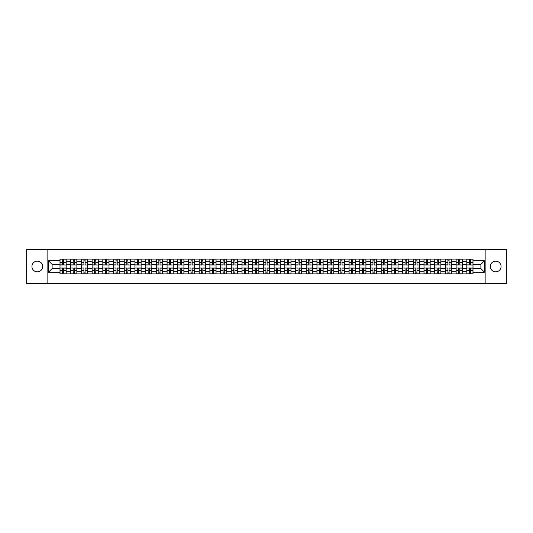 <?xml version="1.0" encoding="UTF-8"?>
<svg xmlns="http://www.w3.org/2000/svg" width="533" height="533" viewBox="0 0 533 533"><rect width="100%" height="100%" fill="white"/><g stroke="black" fill="none" stroke-linecap="round" stroke-linejoin="round"><path stroke-width="0.8" d="M495.71 261.15A5.35 5.35 0 0 0 490.36 266.5A5.35 5.35 0 0 0 495.71 271.85A5.35 5.35 0 0 0 501.067 266.5A5.35 5.35 0 0 0 495.71 261.15M37.29 261.15A5.35 5.35 0 0 0 31.933 266.5A5.35 5.35 0 0 0 37.29 271.85A5.35 5.35 0 0 0 42.64 266.5A5.35 5.35 0 0 0 37.29 261.15M485.896 283.656L506.35 283.656L506.35 249.344L26.65 249.344L26.65 283.656L485.896 283.656L485.896 249.344M70.709 273.875L70.709 261.217L66.179 261.217L66.179 273.875M66.179 261.217L66.179 259.125M70.709 261.217L70.709 259.125M76.885 259.125L76.885 273.875M81.416 273.875L81.416 259.125M87.592 259.125L87.592 273.875M92.122 273.875L92.122 259.125M98.299 259.125L98.299 273.875M102.822 273.875L102.822 259.125M109.005 259.125L109.005 273.875M113.529 273.875L113.529 259.125M119.705 259.125L119.705 273.875M124.236 273.875L124.236 259.125M130.412 259.125L130.412 273.875M134.942 273.875L134.942 259.125M141.118 259.125L141.118 273.875M145.649 273.875L145.649 259.125M151.825 259.125L151.825 273.875M156.356 273.875L156.356 259.125M162.532 259.125L162.532 273.875M167.062 273.875L167.062 259.125M173.238 259.125L173.238 273.875M177.769 273.875L177.769 259.125M183.945 259.125L183.945 273.875M188.469 273.875L188.469 259.125M194.645 259.125L194.645 273.875M199.175 273.875L199.175 259.125M205.352 259.125L205.352 273.875M209.882 273.875L209.882 259.125M216.058 259.125L216.058 273.875M220.589 273.875L220.589 259.125M226.765 259.125L226.765 273.875M231.295 273.875L231.295 259.125M237.471 259.125L237.471 273.875M242.002 273.875L242.002 259.125M248.178 259.125L248.178 273.875M252.709 273.875L252.709 259.125M258.885 259.125L258.885 273.875M263.409 273.875L263.409 259.125M269.591 259.125L269.591 273.875M274.115 273.875L274.115 259.125M280.291 259.125L280.291 273.875M284.822 273.875L284.822 259.125M290.998 259.125L290.998 273.875M295.529 273.875L295.529 259.125M301.705 259.125L301.705 273.875M306.235 273.875L306.235 259.125M312.411 259.125L312.411 273.875M316.942 273.875L316.942 259.125M323.118 259.125L323.118 273.875M327.648 273.875L327.648 259.125M333.825 259.125L333.825 273.875M338.355 273.875L338.355 259.125M344.531 259.125L344.531 273.875M349.055 273.875L349.055 259.125M355.231 259.125L355.231 273.875M359.762 273.875L359.762 259.125M365.938 259.125L365.938 273.875M370.468 273.875L370.468 259.125M376.644 259.125L376.644 273.875M381.175 273.875L381.175 259.125M387.351 259.125L387.351 273.875M391.882 273.875L391.882 259.125M398.058 259.125L398.058 273.875M402.588 273.875L402.588 259.125M408.764 259.125L408.764 273.875M413.295 273.875L413.295 259.125M419.471 259.125L419.471 273.875M423.995 273.875L423.995 259.125M430.178 259.125L430.178 273.875M434.701 273.875L434.701 259.125M440.878 259.125L440.878 273.875M445.408 273.875L445.408 259.125M451.584 259.125L451.584 273.875M456.115 273.875L456.115 259.125M462.291 259.125L462.291 273.875M466.821 273.875L466.821 259.125M466.821 268.625L462.291 268.625M456.115 268.625L451.584 268.625M445.408 268.625L440.878 268.625M434.701 268.625L430.178 268.625M423.995 268.625L419.471 268.625M413.295 268.625L408.764 268.625M402.588 268.625L398.058 268.625M391.882 268.625L387.351 268.625M381.175 268.625L376.644 268.625M370.468 268.625L365.938 268.625M359.762 268.625L355.231 268.625M349.055 268.625L344.531 268.625M338.355 268.625L333.825 268.625M327.648 268.625L323.118 268.625M316.942 268.625L312.411 268.625M306.235 268.625L301.705 268.625M295.529 268.625L290.998 268.625M284.822 268.625L280.291 268.625M274.115 268.625L269.591 268.625M263.409 268.625L258.885 268.625M252.709 268.625L248.178 268.625M242.002 268.625L237.471 268.625M231.295 268.625L226.765 268.625M220.589 268.625L216.058 268.625M209.882 268.625L205.352 268.625M199.175 268.625L194.645 268.625M188.469 268.625L183.945 268.625M177.769 268.625L173.238 268.625M167.062 268.625L162.532 268.625M156.356 268.625L151.825 268.625M145.649 268.625L141.118 268.625M134.942 268.625L130.412 268.625M124.236 268.625L119.705 268.625M113.529 268.625L109.005 268.625M102.822 268.625L98.299 268.625M92.122 268.625L87.592 268.625M81.416 268.625L76.885 268.625M70.709 268.625L66.179 268.625M466.821 264.375L462.291 264.375M456.115 264.375L451.584 264.375M445.408 264.375L440.878 264.375M434.701 264.375L430.178 264.375M423.995 264.375L419.471 264.375M413.295 264.375L408.764 264.375M402.588 264.375L398.058 264.375M391.882 264.375L387.351 264.375M381.175 264.375L376.644 264.375M370.468 264.375L365.938 264.375M359.762 264.375L355.231 264.375M349.055 264.375L344.531 264.375M338.355 264.375L333.825 264.375M327.648 264.375L323.118 264.375M316.942 264.375L312.411 264.375M306.235 264.375L301.705 264.375M295.529 264.375L290.998 264.375M284.822 264.375L280.291 264.375M274.115 264.375L269.591 264.375M263.409 264.375L258.885 264.375M252.709 264.375L248.178 264.375M242.002 264.375L237.471 264.375M231.295 264.375L226.765 264.375M220.589 264.375L216.058 264.375M209.882 264.375L205.352 264.375M199.175 264.375L194.645 264.375M188.469 264.375L183.945 264.375M177.769 264.375L173.238 264.375M167.062 264.375L162.532 264.375M156.356 264.375L151.825 264.375M145.649 264.375L141.118 264.375M134.942 264.375L130.412 264.375M124.236 264.375L119.705 264.375M113.529 264.375L109.005 264.375M102.822 264.375L98.299 264.375M92.122 264.375L87.592 264.375M81.416 264.375L76.885 264.375M70.709 264.375L66.179 264.375M52.107 268.625L60.002 268.625L60.002 264.375L52.107 264.375L52.107 268.625L48.476 272.263L48.476 260.737L60.002 260.737L60.002 264.375M472.998 264.375L472.998 268.625L480.893 268.625L480.893 264.375L472.998 264.375L472.998 259.125L60.002 259.125L60.002 260.737M472.998 260.737L484.524 260.737L484.524 272.263L472.998 272.263L472.998 268.625M60.002 268.625L60.002 273.875L472.998 273.875L472.998 272.263M60.002 272.263L48.476 272.263M47.104 283.656L47.104 249.344M63.674 272.849L62.508 272.849M62.508 260.151L63.674 260.151M74.38 272.849L73.214 272.849M73.214 260.151L74.38 260.151M85.087 272.849L83.921 272.849M83.921 260.151L85.087 260.151M95.793 272.849L94.627 272.849M94.627 260.151L95.793 260.151M106.5 272.849L105.327 272.849M105.327 260.151L106.5 260.151M117.2 272.849L116.034 272.849M116.034 260.151L117.2 260.151M127.907 272.849L126.741 272.849M126.741 260.151L127.907 260.151M138.613 272.849L137.447 272.849M137.447 260.151L138.613 260.151M149.32 272.849L148.154 272.849M148.154 260.151L149.32 260.151M160.027 272.849L158.861 272.849M158.861 260.151L160.027 260.151M170.733 272.849L169.567 272.849M169.567 260.151L170.733 260.151M181.44 272.849L180.274 272.849M180.274 260.151L181.44 260.151M192.14 272.849L190.974 272.849M190.974 260.151L192.14 260.151M202.846 272.849L201.681 272.849M201.681 260.151L202.846 260.151M213.553 272.849L212.387 272.849M212.387 260.151L213.553 260.151M224.26 272.849L223.094 272.849M223.094 260.151L224.26 260.151M234.966 272.849L233.8 272.849M233.8 260.151L234.966 260.151M245.673 272.849L244.507 272.849M244.507 260.151L245.673 260.151M256.38 272.849L255.214 272.849M255.214 260.151L256.38 260.151M267.086 272.849L265.914 272.849M265.914 260.151L267.086 260.151M277.786 272.849L276.62 272.849M276.62 260.151L277.786 260.151M288.493 272.849L287.327 272.849M287.327 260.151L288.493 260.151M299.2 272.849L298.034 272.849M298.034 260.151L299.2 260.151M309.906 272.849L308.74 272.849M308.74 260.151L309.906 260.151M320.613 272.849L319.447 272.849M319.447 260.151L320.613 260.151M331.319 272.849L330.154 272.849M330.154 260.151L331.319 260.151M342.026 272.849L340.86 272.849M340.86 260.151L342.026 260.151M352.726 272.849L351.56 272.849M351.56 260.151L352.726 260.151M363.433 272.849L362.267 272.849M362.267 260.151L363.433 260.151M374.139 272.849L372.973 272.849M372.973 260.151L374.139 260.151M384.846 272.849L383.68 272.849M383.68 260.151L384.846 260.151M395.553 272.849L394.387 272.849M394.387 260.151L395.553 260.151M406.259 272.849L405.093 272.849M405.093 260.151L406.259 260.151M416.966 272.849L415.8 272.849M415.8 260.151L416.966 260.151M427.673 272.849L426.5 272.849M426.5 260.151L427.673 260.151M438.373 272.849L437.207 272.849M437.207 260.151L438.373 260.151M449.079 272.849L447.913 272.849M447.913 260.151L449.079 260.151M459.786 272.849L458.62 272.849M458.62 260.151L459.786 260.151M470.492 272.849L469.326 272.849M469.326 260.151L470.492 260.151M48.476 260.737L52.107 264.375M480.893 268.625L484.524 272.263M480.893 264.375L484.524 260.737M63.674 264.881L66.145 265.028L63.674 265.028L63.674 259.191L66.145 259.191L64.773 259.191M66.145 264.881L66.145 259.191M62.508 260.084L63.674 260.084M62.508 259.191L60.036 259.191L60.036 265.028L62.508 265.028L62.508 259.191L63.674 259.191M62.508 268.119L60.036 267.972L62.508 267.972L62.508 273.809L60.036 273.809L61.408 273.809M60.036 268.119L60.036 273.809M63.674 272.916L62.508 272.916M63.674 273.809L66.145 273.809L66.145 267.972L63.674 267.972L63.674 273.809L62.508 273.809M74.38 264.881L76.852 265.028L74.38 265.028L74.38 259.191L76.852 259.191L75.479 259.191M76.852 264.881L76.852 259.191M73.214 260.084L74.38 260.084M73.214 259.191L70.742 259.191L70.742 265.028L73.214 265.028L73.214 259.191L74.38 259.191M85.087 264.881L87.559 265.028L85.087 265.028L85.087 259.191L87.559 259.191L86.186 259.191M87.559 264.881L87.559 259.191M83.921 260.084L85.087 260.084M83.921 259.191L81.449 259.191L81.449 265.028L83.921 265.028L83.921 259.191L85.087 259.191M73.214 268.119L70.742 267.972L73.214 267.972L73.214 273.809L70.742 273.809L72.115 273.809M70.742 268.119L70.742 273.809M74.38 272.916L73.214 272.916M74.38 273.809L76.852 273.809L76.852 267.972L74.38 267.972L74.38 273.809L73.214 273.809M83.921 268.119L81.449 267.972L83.921 267.972L83.921 273.809L81.449 273.809L82.822 273.809M81.449 268.119L81.449 273.809M85.087 272.916L83.921 272.916M85.087 273.809L87.559 273.809L87.559 267.972L85.087 267.972L85.087 273.809L83.921 273.809M95.793 264.881L98.259 265.028L95.793 265.028L95.793 259.191L98.259 259.191L96.886 259.191M98.259 264.881L98.259 259.191M94.627 260.084L95.793 260.084M94.627 259.191L92.156 259.191L92.156 265.028L94.627 265.028L94.627 259.191L95.793 259.191M106.5 264.881L108.965 265.028L106.5 265.028L106.5 259.191L108.965 259.191L107.593 259.191M108.965 264.881L108.965 259.191M105.327 260.084L106.5 260.084M105.327 259.191L102.862 259.191L102.862 265.028L105.327 265.028L105.327 259.191L106.5 259.191M117.2 264.881L119.672 265.028L117.2 265.028L117.2 259.191L119.672 259.191L118.299 259.191M119.672 264.881L119.672 259.191M116.034 260.084L117.2 260.084M116.034 259.191L113.562 259.191L113.562 265.028L116.034 265.028L116.034 259.191L117.2 259.191M94.627 268.119L92.156 267.972L94.627 267.972L94.627 273.809L92.156 273.809L93.528 273.809M92.156 268.119L92.156 273.809M95.793 272.916L94.627 272.916M95.793 273.809L98.259 273.809L98.259 267.972L95.793 267.972L95.793 273.809L94.627 273.809M105.327 268.119L102.862 267.972L105.327 267.972L105.327 273.809L102.862 273.809L104.235 273.809M102.862 268.119L102.862 273.809M106.5 272.916L105.327 272.916M106.5 273.809L108.965 273.809L108.965 267.972L106.5 267.972L106.5 273.809L105.327 273.809M116.034 268.119L113.562 267.972L116.034 267.972L116.034 273.809L113.562 273.809L114.941 273.809M113.562 268.119L113.562 273.809M117.2 272.916L116.034 272.916M117.2 273.809L119.672 273.809L119.672 267.972L117.2 267.972L117.2 273.809L116.034 273.809M127.907 264.881L130.378 265.028L127.907 265.028L127.907 259.191L130.378 259.191L129.006 259.191M130.378 264.881L130.378 259.191M126.741 260.084L127.907 260.084M126.741 259.191L124.269 259.191L124.269 265.028L126.741 265.028L126.741 259.191L127.907 259.191M126.741 268.119L124.269 267.972L126.741 267.972L126.741 273.809L124.269 273.809L125.641 273.809M124.269 268.119L124.269 273.809M127.907 272.916L126.741 272.916M127.907 273.809L130.378 273.809L130.378 267.972L127.907 267.972L127.907 273.809L126.741 273.809M138.613 264.881L141.085 265.028L138.613 265.028L138.613 259.191L141.085 259.191L139.713 259.191M141.085 264.881L141.085 259.191M137.447 260.084L138.613 260.084M137.447 259.191L134.976 259.191L134.976 265.028L137.447 265.028L137.447 259.191L138.613 259.191M137.447 268.119L134.976 267.972L137.447 267.972L137.447 273.809L134.976 273.809L136.348 273.809M134.976 268.119L134.976 273.809M138.613 272.916L137.447 272.916M138.613 273.809L141.085 273.809L141.085 267.972L138.613 267.972L138.613 273.809L137.447 273.809M149.32 264.881L151.792 265.028L149.32 265.028L149.32 259.191L151.792 259.191L150.419 259.191M151.792 264.881L151.792 259.191M148.154 260.084L149.32 260.084M148.154 259.191L145.682 259.191L145.682 265.028L148.154 265.028L148.154 259.191L149.32 259.191M148.154 268.119L145.682 267.972L148.154 267.972L148.154 273.809L145.682 273.809L147.055 273.809M145.682 268.119L145.682 273.809M149.32 272.916L148.154 272.916M149.32 273.809L151.792 273.809L151.792 267.972L149.32 267.972L149.32 273.809L148.154 273.809M160.027 264.881L162.498 265.028L160.027 265.028L160.027 259.191L162.498 259.191L161.126 259.191M162.498 264.881L162.498 259.191M158.861 260.084L160.027 260.084M158.861 259.191L156.389 259.191L156.389 265.028L158.861 265.028L158.861 259.191L160.027 259.191M158.861 268.119L156.389 267.972L158.861 267.972L158.861 273.809L156.389 273.809L157.761 273.809M156.389 268.119L156.389 273.809M160.027 272.916L158.861 272.916M160.027 273.809L162.498 273.809L162.498 267.972L160.027 267.972L160.027 273.809L158.861 273.809M170.733 264.881L173.205 265.028L170.733 265.028L170.733 259.191L173.205 259.191L171.833 259.191M173.205 264.881L173.205 259.191M169.567 260.084L170.733 260.084M169.567 259.191L167.096 259.191L167.096 265.028L169.567 265.028L169.567 259.191L170.733 259.191M181.44 264.881L183.905 265.028L181.44 265.028L181.44 259.191L183.905 259.191L182.533 259.191M183.905 264.881L183.905 259.191M180.274 260.084L181.44 260.084M180.274 259.191L177.802 259.191L177.802 265.028L180.274 265.028L180.274 259.191L181.44 259.191M192.14 264.881L194.612 265.028L192.14 265.028L192.14 259.191L194.612 259.191L193.239 259.191M194.612 264.881L194.612 259.191M190.974 260.084L192.14 260.084M190.974 259.191L188.509 259.191L188.509 265.028L190.974 265.028L190.974 259.191L192.14 259.191M202.846 264.881L205.318 265.028L202.846 265.028L202.846 259.191L205.318 259.191L203.946 259.191M205.318 264.881L205.318 259.191M201.681 260.084L202.846 260.084M201.681 259.191L199.209 259.191L199.209 265.028L201.681 265.028L201.681 259.191L202.846 259.191M213.553 264.881L216.025 265.028L213.553 265.028L213.553 259.191L216.025 259.191L214.652 259.191M216.025 264.881L216.025 259.191M212.387 260.084L213.553 260.084M212.387 259.191L209.915 259.191L209.915 265.028L212.387 265.028L212.387 259.191L213.553 259.191M224.26 264.881L226.732 265.028L224.26 265.028L224.26 259.191L226.732 259.191L225.359 259.191M226.732 264.881L226.732 259.191M223.094 260.084L224.26 260.084M223.094 259.191L220.622 259.191L220.622 265.028L223.094 265.028L223.094 259.191L224.26 259.191M169.567 268.119L167.096 267.972L169.567 267.972L169.567 273.809L167.096 273.809L168.468 273.809M167.096 268.119L167.096 273.809M170.733 272.916L169.567 272.916M170.733 273.809L173.205 273.809L173.205 267.972L170.733 267.972L170.733 273.809L169.567 273.809M180.274 268.119L177.802 267.972L180.274 267.972L180.274 273.809L177.802 273.809L179.175 273.809M177.802 268.119L177.802 273.809M181.44 272.916L180.274 272.916M181.44 273.809L183.905 273.809L183.905 267.972L181.44 267.972L181.44 273.809L180.274 273.809M190.974 268.119L188.509 267.972L190.974 267.972L190.974 273.809L188.509 273.809L189.881 273.809M188.509 268.119L188.509 273.809M192.14 272.916L190.974 272.916M192.14 273.809L194.612 273.809L194.612 267.972L192.14 267.972L192.14 273.809L190.974 273.809M201.681 268.119L199.209 267.972L201.681 267.972L201.681 273.809L199.209 273.809L200.581 273.809M199.209 268.119L199.209 273.809M202.846 272.916L201.681 272.916M202.846 273.809L205.318 273.809L205.318 267.972L202.846 267.972L202.846 273.809L201.681 273.809M212.387 268.119L209.915 267.972L212.387 267.972L212.387 273.809L209.915 273.809L211.288 273.809M209.915 268.119L209.915 273.809M213.553 272.916L212.387 272.916M213.553 273.809L216.025 273.809L216.025 267.972L213.553 267.972L213.553 273.809L212.387 273.809M223.094 268.119L220.622 267.972L223.094 267.972L223.094 273.809L220.622 273.809L221.994 273.809M220.622 268.119L220.622 273.809M224.26 272.916L223.094 272.916M224.26 273.809L226.732 273.809L226.732 267.972L224.26 267.972L224.26 273.809L223.094 273.809M234.966 264.881L237.438 265.028L234.966 265.028L234.966 259.191L237.438 259.191L236.066 259.191M237.438 264.881L237.438 259.191M233.8 260.084L234.966 260.084M233.8 259.191L231.329 259.191L231.329 265.028L233.8 265.028L233.8 259.191L234.966 259.191M233.8 268.119L231.329 267.972L233.8 267.972L233.8 273.809L231.329 273.809L232.701 273.809M231.329 268.119L231.329 273.809M234.966 272.916L233.8 272.916M234.966 273.809L237.438 273.809L237.438 267.972L234.966 267.972L234.966 273.809L233.8 273.809M245.673 264.881L248.145 265.028L245.673 265.028L245.673 259.191L248.145 259.191L246.772 259.191M248.145 264.881L248.145 259.191M244.507 260.084L245.673 260.084M244.507 259.191L242.035 259.191L242.035 265.028L244.507 265.028L244.507 259.191L245.673 259.191M244.507 268.119L242.035 267.972L244.507 267.972L244.507 273.809L242.035 273.809L243.408 273.809M242.035 268.119L242.035 273.809M245.673 272.916L244.507 272.916M245.673 273.809L248.145 273.809L248.145 267.972L245.673 267.972L245.673 273.809L244.507 273.809M256.38 264.881L258.851 265.028L256.38 265.028L256.38 259.191L258.851 259.191L257.472 259.191M258.851 264.881L258.851 259.191M255.214 260.084L256.38 260.084M255.214 259.191L252.742 259.191L252.742 265.028L255.214 265.028L255.214 259.191L256.38 259.191M255.214 268.119L252.742 267.972L255.214 267.972L255.214 273.809L252.742 273.809L254.114 273.809M252.742 268.119L252.742 273.809M256.38 272.916L255.214 272.916M256.38 273.809L258.851 273.809L258.851 267.972L256.38 267.972L256.38 273.809L255.214 273.809M267.086 264.881L269.551 265.028L267.086 265.028L267.086 259.191L269.551 259.191L268.179 259.191M269.551 264.881L269.551 259.191M265.914 260.084L267.086 260.084M265.914 259.191L263.449 259.191L263.449 265.028L265.914 265.028L265.914 259.191L267.086 259.191M265.914 268.119L263.449 267.972L265.914 267.972L265.914 273.809L263.449 273.809L264.821 273.809M263.449 268.119L263.449 273.809M267.086 272.916L265.914 272.916M267.086 273.809L269.551 273.809L269.551 267.972L267.086 267.972L267.086 273.809L265.914 273.809M277.786 264.881L280.258 265.028L277.786 265.028L277.786 259.191L280.258 259.191L278.886 259.191M280.258 264.881L280.258 259.191M276.62 260.084L277.786 260.084M276.62 259.191L274.149 259.191L274.149 265.028L276.62 265.028L276.62 259.191L277.786 259.191M276.62 268.119L274.149 267.972L276.62 267.972L276.62 273.809L274.149 273.809L275.528 273.809M274.149 268.119L274.149 273.809M277.786 272.916L276.62 272.916M277.786 273.809L280.258 273.809L280.258 267.972L277.786 267.972L277.786 273.809L276.62 273.809M288.493 264.881L290.965 265.028L288.493 265.028L288.493 259.191L290.965 259.191L289.592 259.191M290.965 264.881L290.965 259.191M287.327 260.084L288.493 260.084M287.327 259.191L284.855 259.191L284.855 265.028L287.327 265.028L287.327 259.191L288.493 259.191M287.327 268.119L284.855 267.972L287.327 267.972L287.327 273.809L284.855 273.809L286.228 273.809M284.855 268.119L284.855 273.809M288.493 272.916L287.327 272.916M288.493 273.809L290.965 273.809L290.965 267.972L288.493 267.972L288.493 273.809L287.327 273.809M299.2 264.881L301.671 265.028L299.2 265.028L299.2 259.191L301.671 259.191L300.299 259.191M301.671 264.881L301.671 259.191M298.034 260.084L299.2 260.084M298.034 259.191L295.562 259.191L295.562 265.028L298.034 265.028L298.034 259.191L299.2 259.191M298.034 268.119L295.562 267.972L298.034 267.972L298.034 273.809L295.562 273.809L296.934 273.809M295.562 268.119L295.562 273.809M299.2 272.916L298.034 272.916M299.2 273.809L301.671 273.809L301.671 267.972L299.2 267.972L299.2 273.809L298.034 273.809M309.906 264.881L312.378 265.028L309.906 265.028L309.906 259.191L312.378 259.191L311.005 259.191M312.378 264.881L312.378 259.191M308.74 260.084L309.906 260.084M308.74 259.191L306.268 259.191L306.268 265.028L308.74 265.028L308.74 259.191L309.906 259.191M308.74 268.119L306.268 267.972L308.74 267.972L308.74 273.809L306.268 273.809L307.641 273.809M306.268 268.119L306.268 273.809M309.906 272.916L308.74 272.916M309.906 273.809L312.378 273.809L312.378 267.972L309.906 267.972L309.906 273.809L308.74 273.809M320.613 264.881L323.085 265.028L320.613 265.028L320.613 259.191L323.085 259.191L321.712 259.191M323.085 264.881L323.085 259.191M319.447 260.084L320.613 260.084M319.447 259.191L316.975 259.191L316.975 265.028L319.447 265.028L319.447 259.191L320.613 259.191M319.447 268.119L316.975 267.972L319.447 267.972L319.447 273.809L316.975 273.809L318.348 273.809M316.975 268.119L316.975 273.809M320.613 272.916L319.447 272.916M320.613 273.809L323.085 273.809L323.085 267.972L320.613 267.972L320.613 273.809L319.447 273.809M331.319 264.881L333.791 265.028L331.319 265.028L331.319 259.191L333.791 259.191L332.419 259.191M333.791 264.881L333.791 259.191M330.154 260.084L331.319 260.084M330.154 259.191L327.682 259.191L327.682 265.028L330.154 265.028L330.154 259.191L331.319 259.191M330.154 268.119L327.682 267.972L330.154 267.972L330.154 273.809L327.682 273.809L329.054 273.809M327.682 268.119L327.682 273.809M331.319 272.916L330.154 272.916M331.319 273.809L333.791 273.809L333.791 267.972L331.319 267.972L331.319 273.809L330.154 273.809M342.026 264.881L344.491 265.028L342.026 265.028L342.026 259.191L344.491 259.191L343.119 259.191M344.491 264.881L344.491 259.191M340.86 260.084L342.026 260.084M340.86 259.191L338.388 259.191L338.388 265.028L340.86 265.028L340.86 259.191L342.026 259.191M340.86 268.119L338.388 267.972L340.86 267.972L340.86 273.809L338.388 273.809L339.761 273.809M338.388 268.119L338.388 273.809M342.026 272.916L340.86 272.916M342.026 273.809L344.491 273.809L344.491 267.972L342.026 267.972L342.026 273.809L340.86 273.809M352.726 264.881L355.198 265.028L352.726 265.028L352.726 259.191L355.198 259.191L353.825 259.191M355.198 264.881L355.198 259.191M351.56 260.084L352.726 260.084M351.56 259.191L349.095 259.191L349.095 265.028L351.56 265.028L351.56 259.191L352.726 259.191M351.56 268.119L349.095 267.972L351.56 267.972L351.56 273.809L349.095 273.809L350.467 273.809M349.095 268.119L349.095 273.809M352.726 272.916L351.56 272.916M352.726 273.809L355.198 273.809L355.198 267.972L352.726 267.972L352.726 273.809L351.56 273.809M363.433 264.881L365.905 265.028L363.433 265.028L363.433 259.191L365.905 259.191L364.532 259.191M365.905 264.881L365.905 259.191M362.267 260.084L363.433 260.084M362.267 259.191L359.795 259.191L359.795 265.028L362.267 265.028L362.267 259.191L363.433 259.191M362.267 268.119L359.795 267.972L362.267 267.972L362.267 273.809L359.795 273.809L361.167 273.809M359.795 268.119L359.795 273.809M363.433 272.916L362.267 272.916M363.433 273.809L365.905 273.809L365.905 267.972L363.433 267.972L363.433 273.809L362.267 273.809M374.139 264.881L376.611 265.028L374.139 265.028L374.139 259.191L376.611 259.191L375.239 259.191M376.611 264.881L376.611 259.191M372.973 260.084L374.139 260.084M372.973 259.191L370.502 259.191L370.502 265.028L372.973 265.028L372.973 259.191L374.139 259.191M372.973 268.119L370.502 267.972L372.973 267.972L372.973 273.809L370.502 273.809L371.874 273.809M370.502 268.119L370.502 273.809M374.139 272.916L372.973 272.916M374.139 273.809L376.611 273.809L376.611 267.972L374.139 267.972L374.139 273.809L372.973 273.809M384.846 264.881L387.318 265.028L384.846 265.028L384.846 259.191L387.318 259.191L385.945 259.191M387.318 264.881L387.318 259.191M383.68 260.084L384.846 260.084M383.68 259.191L381.208 259.191L381.208 265.028L383.68 265.028L383.68 259.191L384.846 259.191M383.68 268.119L381.208 267.972L383.68 267.972L383.68 273.809L381.208 273.809L382.581 273.809M381.208 268.119L381.208 273.809M384.846 272.916L383.68 272.916M384.846 273.809L387.318 273.809L387.318 267.972L384.846 267.972L384.846 273.809L383.68 273.809M395.553 264.881L398.024 265.028L395.553 265.028L395.553 259.191L398.024 259.191L396.652 259.191M398.024 264.881L398.024 259.191M394.387 260.084L395.553 260.084M394.387 259.191L391.915 259.191L391.915 265.028L394.387 265.028L394.387 259.191L395.553 259.191M394.387 268.119L391.915 267.972L394.387 267.972L394.387 273.809L391.915 273.809L393.287 273.809M391.915 268.119L391.915 273.809M395.553 272.916L394.387 272.916M395.553 273.809L398.024 273.809L398.024 267.972L395.553 267.972L395.553 273.809L394.387 273.809M406.259 264.881L408.731 265.028L406.259 265.028L406.259 259.191L408.731 259.191L407.359 259.191M408.731 264.881L408.731 259.191M405.093 260.084L406.259 260.084M405.093 259.191L402.622 259.191L402.622 265.028L405.093 265.028L405.093 259.191L406.259 259.191M405.093 268.119L402.622 267.972L405.093 267.972L405.093 273.809L402.622 273.809L403.994 273.809M402.622 268.119L402.622 273.809M406.259 272.916L405.093 272.916M406.259 273.809L408.731 273.809L408.731 267.972L406.259 267.972L406.259 273.809L405.093 273.809M416.966 264.881L419.438 265.028L416.966 265.028L416.966 259.191L419.438 259.191L418.059 259.191M419.438 264.881L419.438 259.191M415.8 260.084L416.966 260.084M415.8 259.191L413.328 259.191L413.328 265.028L415.8 265.028L415.8 259.191L416.966 259.191M415.8 268.119L413.328 267.972L415.8 267.972L415.8 273.809L413.328 273.809L414.701 273.809M413.328 268.119L413.328 273.809M416.966 272.916L415.8 272.916M416.966 273.809L419.438 273.809L419.438 267.972L416.966 267.972L416.966 273.809L415.8 273.809M427.673 264.881L430.138 265.028L427.673 265.028L427.673 259.191L430.138 259.191L428.765 259.191M430.138 264.881L430.138 259.191M426.5 260.084L427.673 260.084M426.5 259.191L424.035 259.191L424.035 265.028L426.5 265.028L426.5 259.191L427.673 259.191M426.5 268.119L424.035 267.972L426.5 267.972L426.5 273.809L424.035 273.809L425.407 273.809M424.035 268.119L424.035 273.809M427.673 272.916L426.5 272.916M427.673 273.809L430.138 273.809L430.138 267.972L427.673 267.972L427.673 273.809L426.5 273.809M438.373 264.881L440.844 265.028L438.373 265.028L438.373 259.191L440.844 259.191L439.472 259.191M440.844 264.881L440.844 259.191M437.207 260.084L438.373 260.084M437.207 259.191L434.741 259.191L434.741 265.028L437.207 265.028L437.207 259.191L438.373 259.191M437.207 268.119L434.741 267.972L437.207 267.972L437.207 273.809L434.741 273.809L436.114 273.809M434.741 268.119L434.741 273.809M438.373 272.916L437.207 272.916M438.373 273.809L440.844 273.809L440.844 267.972L438.373 267.972L438.373 273.809L437.207 273.809M449.079 264.881L451.551 265.028L449.079 265.028L449.079 259.191L451.551 259.191L450.178 259.191M451.551 264.881L451.551 259.191M447.913 260.084L449.079 260.084M447.913 259.191L445.441 259.191L445.441 265.028L447.913 265.028L447.913 259.191L449.079 259.191M447.913 268.119L445.441 267.972L447.913 267.972L447.913 273.809L445.441 273.809L446.814 273.809M445.441 268.119L445.441 273.809M449.079 272.916L447.913 272.916M449.079 273.809L451.551 273.809L451.551 267.972L449.079 267.972L449.079 273.809L447.913 273.809M459.786 264.881L462.258 265.028L459.786 265.028L459.786 259.191L462.258 259.191L460.885 259.191M462.258 264.881L462.258 259.191M458.62 260.084L459.786 260.084M458.62 259.191L456.148 259.191L456.148 265.028L458.62 265.028L458.62 259.191L459.786 259.191M458.62 268.119L456.148 267.972L458.62 267.972L458.62 273.809L456.148 273.809L457.521 273.809M456.148 268.119L456.148 273.809M459.786 272.916L458.62 272.916M459.786 273.809L462.258 273.809L462.258 267.972L459.786 267.972L459.786 273.809L458.62 273.809M470.492 264.881L472.964 265.028L470.492 265.028L470.492 259.191L472.964 259.191L471.592 259.191M472.964 264.881L472.964 259.191M469.326 260.084L470.492 260.084M469.326 259.191L466.855 259.191L466.855 265.028L469.326 265.028L469.326 259.191L470.492 259.191M469.326 268.119L466.855 267.972L469.326 267.972L469.326 273.809L466.855 273.809L468.227 273.809M466.855 268.119L466.855 273.809M470.492 272.916L469.326 272.916M470.492 273.809L472.964 273.809L472.964 267.972L470.492 267.972L470.492 273.809L469.326 273.809M456.115 261.217L451.584 261.217M445.408 261.217L440.878 261.217M434.701 261.217L430.178 261.217M423.995 261.217L419.471 261.217M413.295 261.217L408.764 261.217M402.588 261.217L398.058 261.217M391.882 261.217L387.351 261.217M381.175 261.217L376.644 261.217M370.468 261.217L365.938 261.217M359.762 261.217L355.231 261.217M349.055 261.217L344.531 261.217M338.355 261.217L333.825 261.217M327.648 261.217L323.118 261.217M316.942 261.217L312.411 261.217M306.235 261.217L301.705 261.217M295.529 261.217L290.998 261.217M284.822 261.217L280.291 261.217M274.115 261.217L269.591 261.217M263.409 261.217L258.885 261.217M252.709 261.217L248.178 261.217M242.002 261.217L237.471 261.217M231.295 261.217L226.765 261.217M220.589 261.217L216.058 261.217M209.882 261.217L205.352 261.217M199.175 261.217L194.645 261.217M188.469 261.217L183.945 261.217M177.769 261.217L173.238 261.217M167.062 261.217L162.532 261.217M156.356 261.217L151.825 261.217M145.649 261.217L141.118 261.217M134.942 261.217L130.412 261.217M124.236 261.217L119.705 261.217M113.529 261.217L109.005 261.217M102.822 261.217L98.299 261.217M92.122 261.217L87.592 261.217M81.416 261.217L76.885 261.217M466.821 261.217L462.291 261.217M456.115 271.783L451.584 271.783M445.408 271.783L440.878 271.783M434.701 271.783L430.178 271.783M423.995 271.783L419.471 271.783M413.295 271.783L408.764 271.783M402.588 271.783L398.058 271.783M391.882 271.783L387.351 271.783M381.175 271.783L376.644 271.783M370.468 271.783L365.938 271.783M359.762 271.783L355.231 271.783M349.055 271.783L344.531 271.783M338.355 271.783L333.825 271.783M327.648 271.783L323.118 271.783M316.942 271.783L312.411 271.783M306.235 271.783L301.705 271.783M295.529 271.783L290.998 271.783M284.822 271.783L280.291 271.783M274.115 271.783L269.591 271.783M263.409 271.783L258.885 271.783M252.709 271.783L248.178 271.783M242.002 271.783L237.471 271.783M231.295 271.783L226.765 271.783M220.589 271.783L216.058 271.783M209.882 271.783L205.352 271.783M199.175 271.783L194.645 271.783M188.469 271.783L183.945 271.783M177.769 271.783L173.238 271.783M167.062 271.783L162.532 271.783M156.356 271.783L151.825 271.783M145.649 271.783L141.118 271.783M134.942 271.783L130.412 271.783M124.236 271.783L119.705 271.783M113.529 271.783L109.005 271.783M102.822 271.783L98.299 271.783M92.122 271.783L87.592 271.783M81.416 271.783L76.885 271.783M70.709 271.783L66.179 271.783M466.821 271.783L462.291 271.783M63.674 262.562L66.145 262.562M60.036 264.881L62.508 264.881M60.036 262.562L62.508 262.562M62.508 270.438L60.036 270.438M66.145 268.119L63.674 268.119M66.145 270.438L63.674 270.438M74.38 262.562L76.852 262.562M70.742 264.881L73.214 264.881M70.742 262.562L73.214 262.562M85.087 262.562L87.559 262.562M81.449 264.881L83.921 264.881M81.449 262.562L83.921 262.562M73.214 270.438L70.742 270.438M76.852 268.119L74.38 268.119M76.852 270.438L74.38 270.438M83.921 270.438L81.449 270.438M87.559 268.119L85.087 268.119M87.559 270.438L85.087 270.438M95.793 262.562L98.259 262.562M92.156 264.881L94.627 264.881M92.156 262.562L94.627 262.562M106.5 262.562L108.965 262.562M102.862 264.881L105.327 264.881M102.862 262.562L105.327 262.562M117.2 262.562L119.672 262.562M113.562 264.881L116.034 264.881M113.562 262.562L116.034 262.562M94.627 270.438L92.156 270.438M98.259 268.119L95.793 268.119M98.259 270.438L95.793 270.438M105.327 270.438L102.862 270.438M108.965 268.119L106.5 268.119M108.965 270.438L106.5 270.438M116.034 270.438L113.562 270.438M119.672 268.119L117.2 268.119M119.672 270.438L117.2 270.438M127.907 262.562L130.378 262.562M124.269 264.881L126.741 264.881M124.269 262.562L126.741 262.562M126.741 270.438L124.269 270.438M130.378 268.119L127.907 268.119M130.378 270.438L127.907 270.438M138.613 262.562L141.085 262.562M134.976 264.881L137.447 264.881M134.976 262.562L137.447 262.562M137.447 270.438L134.976 270.438M141.085 268.119L138.613 268.119M141.085 270.438L138.613 270.438M149.32 262.562L151.792 262.562M145.682 264.881L148.154 264.881M145.682 262.562L148.154 262.562M148.154 270.438L145.682 270.438M151.792 268.119L149.32 268.119M151.792 270.438L149.32 270.438M160.027 262.562L162.498 262.562M156.389 264.881L158.861 264.881M156.389 262.562L158.861 262.562M158.861 270.438L156.389 270.438M162.498 268.119L160.027 268.119M162.498 270.438L160.027 270.438M170.733 262.562L173.205 262.562M167.096 264.881L169.567 264.881M167.096 262.562L169.567 262.562M181.44 262.562L183.905 262.562M177.802 264.881L180.274 264.881M177.802 262.562L180.274 262.562M192.14 262.562L194.612 262.562M188.509 264.881L190.974 264.881M188.509 262.562L190.974 262.562M202.846 262.562L205.318 262.562M199.209 264.881L201.681 264.881M199.209 262.562L201.681 262.562M213.553 262.562L216.025 262.562M209.915 264.881L212.387 264.881M209.915 262.562L212.387 262.562M224.26 262.562L226.732 262.562M220.622 264.881L223.094 264.881M220.622 262.562L223.094 262.562M169.567 270.438L167.096 270.438M173.205 268.119L170.733 268.119M173.205 270.438L170.733 270.438M180.274 270.438L177.802 270.438M183.905 268.119L181.44 268.119M183.905 270.438L181.44 270.438M190.974 270.438L188.509 270.438M194.612 268.119L192.14 268.119M194.612 270.438L192.14 270.438M201.681 270.438L199.209 270.438M205.318 268.119L202.846 268.119M205.318 270.438L202.846 270.438M212.387 270.438L209.915 270.438M216.025 268.119L213.553 268.119M216.025 270.438L213.553 270.438M223.094 270.438L220.622 270.438M226.732 268.119L224.26 268.119M226.732 270.438L224.26 270.438M234.966 262.562L237.438 262.562M231.329 264.881L233.8 264.881M231.329 262.562L233.8 262.562M233.8 270.438L231.329 270.438M237.438 268.119L234.966 268.119M237.438 270.438L234.966 270.438M245.673 262.562L248.145 262.562M242.035 264.881L244.507 264.881M242.035 262.562L244.507 262.562M244.507 270.438L242.035 270.438M248.145 268.119L245.673 268.119M248.145 270.438L245.673 270.438M256.38 262.562L258.851 262.562M252.742 264.881L255.214 264.881M252.742 262.562L255.214 262.562M255.214 270.438L252.742 270.438M258.851 268.119L256.38 268.119M258.851 270.438L256.38 270.438M267.086 262.562L269.551 262.562M263.449 264.881L265.914 264.881M263.449 262.562L265.914 262.562M265.914 270.438L263.449 270.438M269.551 268.119L267.086 268.119M269.551 270.438L267.086 270.438M277.786 262.562L280.258 262.562M274.149 264.881L276.62 264.881M274.149 262.562L276.62 262.562M276.62 270.438L274.149 270.438M280.258 268.119L277.786 268.119M280.258 270.438L277.786 270.438M288.493 262.562L290.965 262.562M284.855 264.881L287.327 264.881M284.855 262.562L287.327 262.562M287.327 270.438L284.855 270.438M290.965 268.119L288.493 268.119M290.965 270.438L288.493 270.438M299.2 262.562L301.671 262.562M295.562 264.881L298.034 264.881M295.562 262.562L298.034 262.562M298.034 270.438L295.562 270.438M301.671 268.119L299.2 268.119M301.671 270.438L299.2 270.438M309.906 262.562L312.378 262.562M306.268 264.881L308.74 264.881M306.268 262.562L308.74 262.562M308.74 270.438L306.268 270.438M312.378 268.119L309.906 268.119M312.378 270.438L309.906 270.438M320.613 262.562L323.085 262.562M316.975 264.881L319.447 264.881M316.975 262.562L319.447 262.562M319.447 270.438L316.975 270.438M323.085 268.119L320.613 268.119M323.085 270.438L320.613 270.438M331.319 262.562L333.791 262.562M327.682 264.881L330.154 264.881M327.682 262.562L330.154 262.562M330.154 270.438L327.682 270.438M333.791 268.119L331.319 268.119M333.791 270.438L331.319 270.438M342.026 262.562L344.491 262.562M338.388 264.881L340.86 264.881M338.388 262.562L340.86 262.562M340.86 270.438L338.388 270.438M344.491 268.119L342.026 268.119M344.491 270.438L342.026 270.438M352.726 262.562L355.198 262.562M349.095 264.881L351.56 264.881M349.095 262.562L351.56 262.562M351.56 270.438L349.095 270.438M355.198 268.119L352.726 268.119M355.198 270.438L352.726 270.438M363.433 262.562L365.905 262.562M359.795 264.881L362.267 264.881M359.795 262.562L362.267 262.562M362.267 270.438L359.795 270.438M365.905 268.119L363.433 268.119M365.905 270.438L363.433 270.438M374.139 262.562L376.611 262.562M370.502 264.881L372.973 264.881M370.502 262.562L372.973 262.562M372.973 270.438L370.502 270.438M376.611 268.119L374.139 268.119M376.611 270.438L374.139 270.438M384.846 262.562L387.318 262.562M381.208 264.881L383.68 264.881M381.208 262.562L383.68 262.562M383.68 270.438L381.208 270.438M387.318 268.119L384.846 268.119M387.318 270.438L384.846 270.438M395.553 262.562L398.024 262.562M391.915 264.881L394.387 264.881M391.915 262.562L394.387 262.562M394.387 270.438L391.915 270.438M398.024 268.119L395.553 268.119M398.024 270.438L395.553 270.438M406.259 262.562L408.731 262.562M402.622 264.881L405.093 264.881M402.622 262.562L405.093 262.562M405.093 270.438L402.622 270.438M408.731 268.119L406.259 268.119M408.731 270.438L406.259 270.438M416.966 262.562L419.438 262.562M413.328 264.881L415.8 264.881M413.328 262.562L415.8 262.562M415.8 270.438L413.328 270.438M419.438 268.119L416.966 268.119M419.438 270.438L416.966 270.438M427.673 262.562L430.138 262.562M424.035 264.881L426.5 264.881M424.035 262.562L426.5 262.562M426.5 270.438L424.035 270.438M430.138 268.119L427.673 268.119M430.138 270.438L427.673 270.438M438.373 262.562L440.844 262.562M434.741 264.881L437.207 264.881M434.741 262.562L437.207 262.562M437.207 270.438L434.741 270.438M440.844 268.119L438.373 268.119M440.844 270.438L438.373 270.438M449.079 262.562L451.551 262.562M445.441 264.881L447.913 264.881M445.441 262.562L447.913 262.562M447.913 270.438L445.441 270.438M451.551 268.119L449.079 268.119M451.551 270.438L449.079 270.438M459.786 262.562L462.258 262.562M456.148 264.881L458.62 264.881M456.148 262.562L458.62 262.562M458.62 270.438L456.148 270.438M462.258 268.119L459.786 268.119M462.258 270.438L459.786 270.438M470.492 262.562L472.964 262.562M466.855 264.881L469.326 264.881M466.855 262.562L469.326 262.562M469.326 270.438L466.855 270.438M472.964 268.119L470.492 268.119M472.964 270.438L470.492 270.438"/></g></svg>
